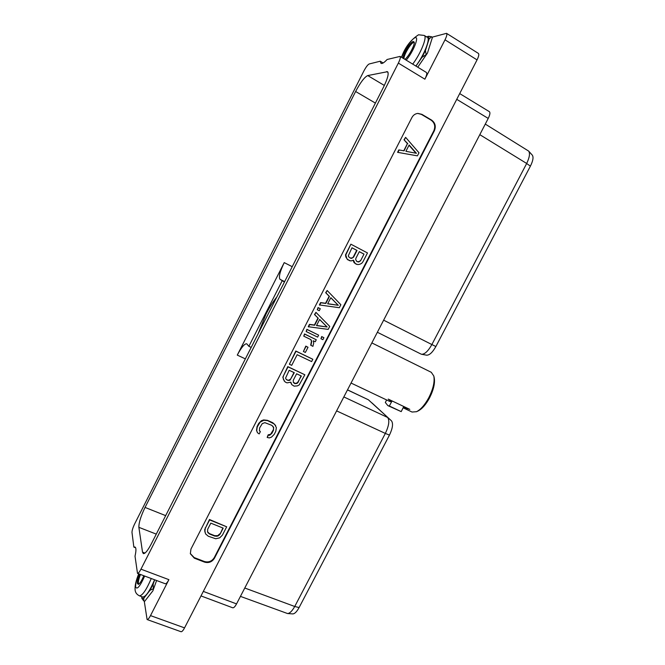 <?xml version="1.0" encoding="UTF-8"?>
<svg xmlns="http://www.w3.org/2000/svg" width="665" height="665" viewBox="0 0 665 665"><rect width="100%" height="100%" fill="white"/><g stroke="black" fill="none" stroke-linecap="round" stroke-linejoin="round"><path stroke-width="1" d="M477.046 59.9L445.01 39.817C446.755 36.259 447.262 34.098 446.531 33.333L478.384 53.399C479.216 54.222 478.767 56.392 477.046 59.9L184.546 627.876C183.091 630.603 181.911 631.875 181.013 631.717L147.098 619.547C147.913 619.672 149.051 618.359 150.506 615.607L168.893 579.656C167.372 582.532 166.175 583.903 165.311 583.77L137.497 573.371C138.278 573.479 139.434 572.075 140.963 569.165L398.352 63.1C400.164 59.385 400.737 57.157 400.064 56.4L387.105 59.493C384.179 62.668 382.134 63.948 380.978 63.341L380.222 61.213L383.14 62.984M156.599 580.512L152.875 590.852L144.347 601.734L147.098 619.547M137.497 573.371L135.02 556.198C136.258 550.72 136.234 547.652 134.929 546.996L133.856 547.104L131.994 532.482C131.978 530.504 132.884 527.603 134.721 523.771L363.846 71.039C365.974 67.04 367.745 64.688 369.158 63.981L380.222 61.213M367.737 75.569L387.52 71.687C389.033 73.374 387.728 78.47 383.597 86.957L151.296 543.904C147.763 550.603 145.111 553.837 143.332 553.604L142.518 552.141L138.877 527.328C138.777 522.815 140.83 516.181 145.045 507.428L355.617 91.496C360.447 82.402 364.487 77.09 367.737 75.569L384.345 85.453M446.531 33.333L432.508 37.074L427.47 53.059L426.223 54.879L425.442 50.548L429.083 38.994L431.602 36.775L428.609 36.242L426.506 36.849M445.01 39.817L424.877 79.193L398.352 63.1M400.064 56.4L426.423 72.477C427.188 73.275 426.664 75.519 424.877 79.193M426.223 54.879L417.753 67.198M432.441 37.298L431.602 36.775M415.957 66.101L421.976 57.34L425.966 54.721M429.083 38.994L428.609 36.242M421.976 57.34L425.442 50.548M415.849 66.035C423.938 55.511 430.646 38.695 427.354 37.373L424.245 35.436L418.526 34.788C410.696 39.85 405.01 47.348 401.494 57.273M402.973 58.179C403.298 53.757 410.538 41.945 413.248 41.479L414.204 42.086C415.093 44.73 408.468 56.966 404.877 59.343M403.988 58.794C403.364 55.652 410.771 43.001 413.522 42.543L414.253 42.726M434.361 130.781C436.149 126.358 435.226 122.801 431.602 120.099L421.893 114.347L417.878 113.407C415.251 113.698 413.256 115.078 411.901 117.547L190.946 549.074L190.348 553.754L194.33 558.168L204.504 562.108C208.735 563.272 212.052 561.983 214.454 558.226L434.361 130.781L433.838 130.789C435.617 126.375 434.694 122.817 431.07 120.124L421.386 114.38L417.695 113.424M133.856 547.104L135.627 547.785M190.298 553.521L194.172 557.561L204.321 561.484C208.544 562.657 211.861 561.368 214.263 557.619L433.838 130.789M350.879 244.188L345.501 254.87L345.817 256.906L347.579 259.691L350.929 260.946L353.481 260.173L355.218 263.656L357.911 264.587L359.89 264.229L361.71 263.323L362.999 261.686L367.487 252.949L350.879 244.188L345.792 255.003L346.98 258.893L349.657 260.755M353.173 260.406L354.029 262.584L356.648 264.396M275.659 425.542L272.758 422.707L267.405 420.322L263.606 419.931L261.42 420.704L258.693 423.43L257.064 426.606L256.515 430.288L257.438 432.691L259.175 433.929L260.356 431.627L259.433 430.779L259.616 427.944L262.276 423.597L264.878 422.666L271.761 425.317L273.664 427.42L273.473 430.263L271.877 433.372L269.633 435.284L268.344 435.159L267.172 437.445L269.283 437.919L271.47 437.138L274.188 434.428L275.809 431.269L276.366 427.603L274.579 424.187L267.613 420.629L263.806 420.247L260.156 422.125L257.255 426.922L256.707 430.612L257.438 432.691M260.356 431.627L259.408 430.612M272.941 426.248L273.614 428.418L273.265 429.939L270.613 434.262L268.136 434.835L267.172 437.445M407.421 143.648L404.096 150.847L398.825 149.908L397.579 152.335L417.412 155.851L418.992 152.775L405.625 137.347L404.012 139.775L407.421 143.648L403.755 150.78M226.69 526.805L209.467 519.506L204.645 529.781L205.552 533.887L208.311 536.248L215.718 538.766L219.708 537.835L222.409 535.134L226.69 526.805L209.608 519.93L205.31 528.318L204.795 531.909M327.155 290.505L325.667 292.7L329.158 296.266L325.567 303.265L320.605 302.583L319.391 304.944L339.333 307.712L340.871 304.711L327.155 290.505L325.933 292.874L329.433 296.44L325.842 303.456L320.871 302.766L319.657 305.135M320.281 308.726L318.053 307.554L317.296 309.749L319.258 310.721L320.281 308.726L318.319 307.745L317.296 309.749M315.95 312.359L314.487 314.528L317.986 318.045L314.412 325.019L309.441 324.362L308.236 326.723L328.194 329.383L329.724 326.399L315.95 312.359L314.745 314.72L318.252 318.244L314.67 325.227L309.699 324.578L308.485 326.931M318.643 335.143L306.897 329.325L306.133 331.527L317.629 337.122L318.643 335.143L307.147 329.541L306.133 331.527M323.913 337.712L321.694 336.54L320.946 338.734L322.891 339.69L323.913 337.712L321.96 336.764L320.946 338.734M310.713 339.532L311.486 341.087L310.696 345.177L312.916 346.357L313.714 343.015L313.298 340.779L315.26 341.735L316.274 339.757L304.778 334.179L303.755 336.166L310.904 339.624L311.735 341.32L310.954 345.401M316.274 339.757L304.528 333.955L303.755 336.166M308.02 347.28L305.809 346.099L303.406 351.502L305.368 352.442L308.02 347.28L306.058 346.332L303.406 351.502M312.824 359.275L295.792 351.012L289.375 364.237L291.711 365.334L297.164 354.703L311.627 361.594L312.824 359.275L296.025 351.253L289.375 364.237M290.63 382.358L291.752 384.611L294.096 386.149L297.363 385.891L299.175 384.952L304.853 374.777L288.028 366.864L283.614 375.476L283.057 377.446L283.406 379.399L285.21 382.026L287.022 382.865L290.863 382.175L291.752 384.611M304.853 374.777L287.795 366.606L282.833 377.18L284.304 381.153M363.996 254.113L360.546 260.821L358.668 262.018L356.814 261.486L355.667 259.583L355.866 258.369L359.316 251.653L363.996 254.113L360.546 260.821M350.488 258.186L348.635 256.773L348.319 255.742L351.968 247.779L357.022 250.439L353.572 257.164L351.685 258.369L350.488 258.186M359.3 251.678L363.68 253.98M360.239 260.68L359.366 261.545L357.23 261.711M351.951 247.812L356.714 250.314L353.265 257.031L352.4 257.895L350.247 258.062M397.579 152.335L417.412 155.851M399.183 149.924L397.936 152.352M404.012 139.775L407.786 143.657M405.625 137.347L404.378 139.775M416.415 153.291L405.899 151.321L409.141 145.003L416.415 153.291M409.008 145.261L415.991 153.208M204.645 529.781L204.778 530.205M205.169 527.885L205.31 528.318M209.467 519.506L209.608 519.93M223.182 528.118L220.073 534.178L217.821 536.098L214.862 536.131L209.492 533.995L207.538 532.008L207.688 529.24L210.813 523.147L223.182 528.118M222.875 527.993L220.073 534.178M219.924 533.746L217.679 535.666L214.712 535.691L209.35 533.563L207.497 531.726M218.885 534.943L219.034 535.383M217.679 535.666L217.821 536.098M216.291 535.915L216.441 536.347M214.712 535.691L214.862 536.131M209.35 533.563L209.492 533.995M208.112 532.665L208.245 533.097M338.294 305.301L327.662 303.83L330.821 297.679L338.294 305.301L327.737 303.697M330.788 297.745L338.011 305.119M327.138 326.997L316.498 325.601L319.641 319.466L327.138 326.997L316.582 325.434M319.624 319.508L326.872 326.789M301.353 376.008L297.114 383.439L294.903 383.655L293.381 382.525L293.232 380.363L296.615 373.788L301.353 376.008M287.82 380.363L285.933 379.058L285.601 378.069L289.167 370.289L294.287 372.691L290.048 380.139L289.026 380.496L286.79 379.881M301.046 375.866L297.978 382.575M297.737 382.309L295.867 383.522L293.356 382.458M286.565 379.615L285.908 378.984M293.988 372.558L290.68 379.017L288.793 380.23L287.596 380.089M292.226 266.682L284.229 262.617L237.28 355.11C241.395 347.363 244.545 343.589 246.748 343.788L248.876 346.315L251.187 347.404M299.092 607.561C296.806 611.742 294.695 613.853 292.758 613.903L287.504 613.529C289.691 613.479 292.093 611.127 294.728 606.488L299.092 607.561L389.457 435.11C392.683 428.285 393.356 423.53 391.477 420.845L368.402 399.79L347.512 389.848M347.479 389.923L368.402 399.79M372.059 403.007L391.477 420.845M336.615 410.887L385.343 433.422C388.959 425.775 389.723 420.463 387.645 417.479L343.847 396.93M389.457 435.11L385.343 433.422L294.753 606.438M240.447 596.38L287.504 613.529M203.324 591.409L236.541 603.903C235.028 606.696 233.756 607.993 232.708 607.785L201.005 595.923M236.541 603.903L488.226 118.42L456.739 99.326M459.698 93.582L489.398 111.687C490.363 112.601 489.972 114.846 488.226 118.42M485.292 124.089L528.642 151.08C530.196 153.324 529.539 157.455 526.68 163.474L431.876 344.545L435.874 346.523C432.591 352.342 429.515 355.235 426.664 355.193L421.61 354.279C424.769 354.312 428.194 351.07 431.876 344.545L383.639 320.173M528.642 151.08L532.291 155.12C533.671 157.131 533.047 160.797 530.412 166.117L435.874 346.523M420.862 353.979L421.61 354.279M284.229 262.617C279.965 271.486 278.552 277.047 279.982 279.3L284.437 282.002M282.143 280.854L248.876 346.315M258.161 333.697L266.05 314.038C269.583 307.139 273.165 301.478 276.798 297.039M403.198 407.828L412.034 412.034L416.498 411.71C420.787 409.54 424.902 404.844 428.842 397.628C433.198 388.892 434.852 381.685 433.804 376.016L431.294 372.309L371.851 342.916M351.045 383.04L389.765 401.444L391.677 401.801L388.227 399.1L409.798 409.374L403.339 407.346L401.211 411.618L389.366 406.007L391.585 401.76M433.846 376.191L434.195 377.687C435.176 382.99 433.63 389.707 429.573 397.845C425.908 404.578 422.067 408.958 418.052 410.978L416.656 411.635M386.631 399.956L385.326 402.458L387.845 405.625L389.366 406.007M387.845 405.625L401.211 411.618M144.712 601.26L143.756 600.911L143.831 598.168L149.991 590.312L153.341 588.716L153.158 584.103L154.704 579.805M141.662 596.646L141.894 598.45L143.756 600.911M149.991 590.312L153.158 584.103M141.894 598.45L143.831 598.168M154.604 579.764C149.741 591.11 145.776 596.871 142.709 597.029L139.417 595.823C142.443 595.649 146.4 589.88 151.271 578.525M143.815 575.732C141.82 580.479 140.032 583.363 138.453 584.394L137.381 583.513C137.256 581.459 138.012 578.342 139.675 574.186M138.968 584.036L138.362 583.139C138.237 581.227 138.943 578.342 140.481 574.485M184.546 627.876L150.506 615.607M412.707 64.114C420.77 53.557 427.504 36.733 424.245 35.436M406.182 60.141C413.065 52.385 419.648 35.86 415.151 37.722C412.042 38.387 404.287 49.8 401.702 57.406M168.893 579.656L140.963 569.165M431.602 120.099L431.07 120.124M214.454 558.226L214.263 557.619M204.504 562.108L204.321 561.484M194.33 558.168L194.172 557.561M421.893 114.347L421.386 114.38M388.044 72.427L386.648 71.587M144.97 553.081L142.518 552.141M156.267 534.111L138.877 527.328M165.668 515.633L145.045 507.428M375.393 103.092L355.617 91.496M245.36 358.876L237.28 355.11M244.778 588.018L294.728 606.488M526.68 163.474L479.806 134.662M526.647 163.532L530.412 166.117M284.628 281.627L279.982 279.3M392.117 400.953L391.677 401.801M403.78 406.506L403.339 407.346M138.852 573.878C136.541 579.681 135.469 584.036 135.643 586.937C137.015 590.03 140.024 586.405 144.671 576.056M421.053 354.088L377.371 332.267M138.719 573.829C135.976 580.62 134.771 585.94 135.095 589.788C135.269 592.457 136.707 594.468 139.417 595.823"/></g></svg>
